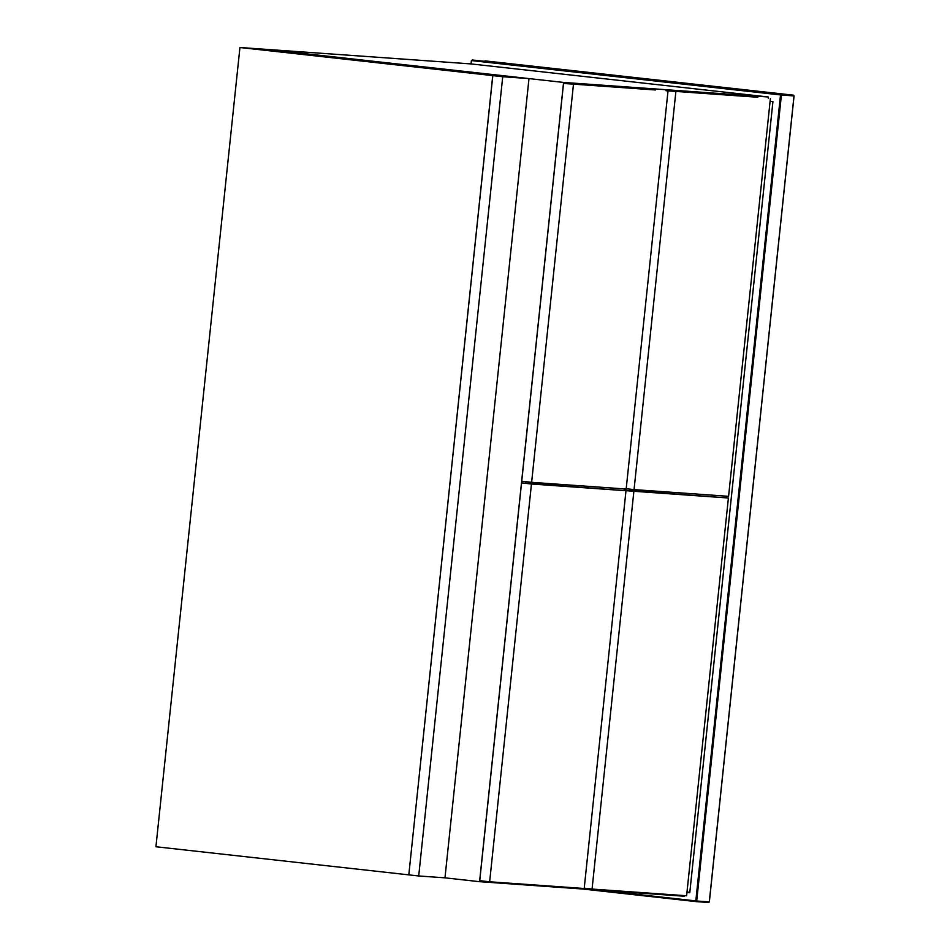 <?xml version="1.0" encoding="UTF-8"?>
<svg xmlns="http://www.w3.org/2000/svg" width="950" height="950" viewBox="0 0 950 950"><rect width="100%" height="100%" fill="white"/><g stroke="black" fill="none" stroke-linecap="round" stroke-linejoin="round"><path stroke-width="1.43" d="M794.01 95.914L793.464 95.178L794.01 95.914L709.294 901.894L696.694 901.004L781.411 95.024L794.01 95.914L793.464 95.178L484.963 60.871L484.274 61.477L484.963 60.871L485.153 61.56L484.963 60.871L793.464 95.178L472.352 59.981L471.402 60.562L471.046 63.923L768.396 96.995L768.265 98.313M770.106 101.258L772.932 101.579L689.771 892.751L686.945 892.442M689.819 892.359L686.992 892.038M472.352 59.981L471.402 60.562L780.52 94.929L780.852 94.276L781.411 95.024L780.52 94.929L695.816 900.909L696.694 901.004L696.006 901.597L708.605 902.5L708.938 901.847L708.605 902.5M623.924 490.497L633.876 491.281L592.064 889.057L584.214 888.191M592.064 889.057L686.601 895.779L728.401 498.002L623.96 490.188M728.401 498.002L633.876 491.281M418.713 875.971L444.98 877.836L528.984 78.589L502.728 76.724L418.713 875.971L408.809 874.867L492.812 75.62L528.984 78.589M502.728 76.724L492.812 75.62M489.654 881.778L584.191 888.499L625.991 490.723L521.55 482.909L531.454 484.001L489.654 881.778L479.738 880.674L521.55 482.909M625.991 490.723L531.454 484.001M757.851 97.256L665.938 90.725L757.851 97.256M675.854 91.829L634.054 489.606L626.204 488.728M634.054 489.606L728.579 496.327L770.391 98.551M525.849 481.686L525.683 483.194L525.849 481.686M684.463 895.624L684.392 896.242L479.572 881.683L563.576 82.436L768.396 96.995M444.98 877.836L479.572 881.683M563.576 82.436L266.226 49.364L471.046 63.923M408.749 874.855L155.931 846.747L239.934 47.5L266.202 49.364L519.009 77.472L492.753 75.608L408.809 874.867M492.753 75.608L239.934 47.5M726.441 496.173L726.275 497.764M655.441 89.977L563.528 83.446L655.441 89.977M573.444 84.55L531.632 482.327L521.728 481.223L563.528 83.446M531.632 482.327L626.169 489.048L667.981 91.271M599.569 890.209L695.816 900.909L696.006 901.597L582.872 889.022L696.006 901.597L696.694 901.004M695.816 900.909L696.029 901.609L708.629 902.5L709.353 901.894L794.069 95.914L793.464 95.178"/></g></svg>
